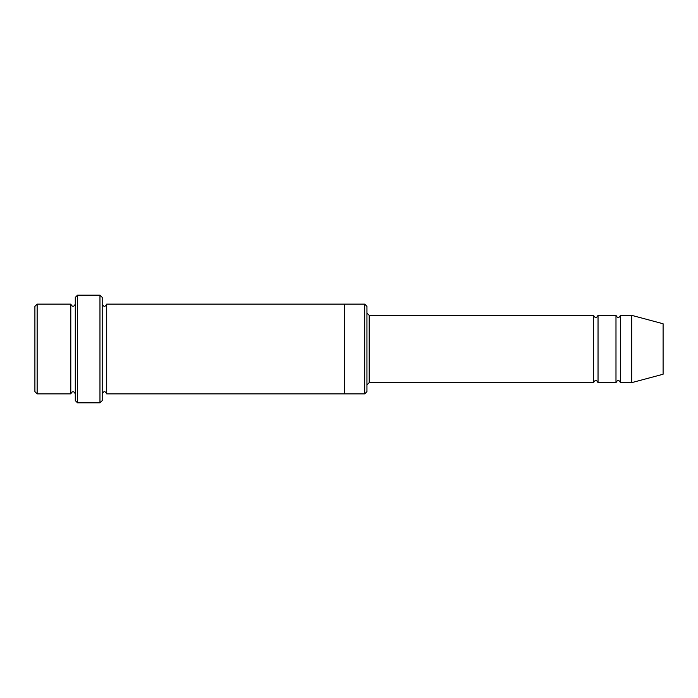 <?xml version="1.0" encoding="UTF-8"?>
<svg xmlns="http://www.w3.org/2000/svg" width="698" height="698" viewBox="0 0 698 698"><rect width="100%" height="100%" fill="white"/><g stroke="black" fill="none" stroke-linecap="round" stroke-linejoin="round"><path stroke-width="1.05" d="M366.947 313.105L369.19 315.348L593.553 315.348L593.553 382.652C595.045 379.756 596.537 379.756 598.038 382.652L615.985 382.652C617.477 379.756 618.978 379.756 620.47 382.652L620.47 315.348L631.69 315.348L631.69 382.652L620.47 382.652M598.038 382.652L598.038 315.348L615.985 315.348L615.985 382.652M366.947 306.378L366.947 391.622L364.705 393.873L364.705 304.127L366.947 306.378M75.288 304.127C73.787 307.024 72.295 307.024 70.795 304.127L70.795 393.873C72.295 390.976 73.787 390.976 75.288 393.873M37.142 304.127L34.9 306.378L34.9 391.622L37.142 393.873L37.142 304.127L70.795 304.127M37.142 393.873L70.795 393.873M631.69 382.652L663.1 374.241L663.1 323.759L631.69 315.348M99.962 295.158L102.205 297.4L102.205 400.6L99.962 402.842L77.53 402.842L77.53 295.158L99.962 295.158L99.962 402.842M102.205 393.873C103.705 390.976 105.197 390.976 106.698 393.873L106.698 304.127C105.197 307.024 103.705 307.024 102.205 304.127M77.53 402.842L75.288 400.6L75.288 297.4L77.53 295.158M106.698 393.873L364.705 393.873M344.515 393.873L344.515 304.127L364.705 304.127M369.19 315.348L369.19 382.652L593.553 382.652M620.47 315.348C618.978 318.244 617.477 318.244 615.985 315.348M598.038 315.348C596.537 318.244 595.045 318.244 593.553 315.348M106.698 304.127L344.515 304.127M369.19 382.652L366.947 384.895"/></g></svg>
